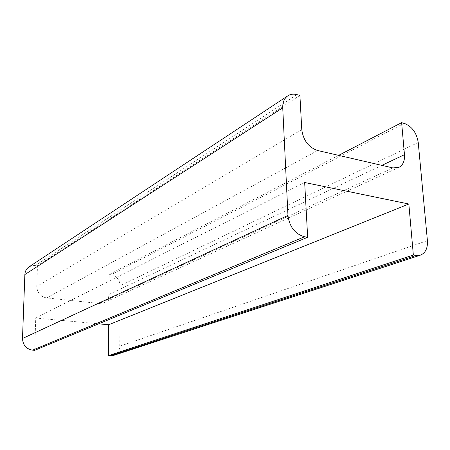 <?xml version="1.0" encoding="UTF-8"?>
<svg xmlns="http://www.w3.org/2000/svg" width="450" height="450" viewBox="0 0 450 450"><rect width="100%" height="100%" fill="white"/><g stroke="black" fill="none" stroke-linecap="round" stroke-linejoin="round"><path stroke-width="0.34" stroke-dasharray="2.25 1.69" d="M338.631 155.368L109.164 274.511L108.968 294.412C108.793 298.327 107.1 301.112 103.883 302.766L99.45 303.474L46.62 297.934C40.489 296.657 37.215 292.809 36.799 286.397L37.479 265.657L33.036 265.404L29.053 266.861M299.908 95.422L37.479 265.657M34.689 350.314L35.752 318.032L98.663 323.826M304.667 182.503L35.752 318.032M113.524 355.416C117.45 353.874 119.531 350.798 119.773 346.191L120.15 285.733C119.644 279.686 116.595 276.024 111.015 274.742L109.164 274.511M381.842 165.369L108.968 294.412M392.861 167.917L99.45 303.474M317.621 150.502L46.62 297.934M301.781 129.645L36.799 286.397M296.938 94.629L35.454 265.404M427.41 240.638L119.773 346.191M418.23 142.459L120.15 285.733M404.179 123.339L111.015 274.742M398.829 167.434L103.883 302.766"/><path stroke-width="0.67" d="M307.665 237.279L304.667 182.503L408.836 204.013L413.348 255.009L415.986 255.454L420.384 255.161C425.498 253.035 427.838 248.192 427.41 240.638L418.23 142.459C416.604 132.705 411.919 126.332 404.179 123.339L401.631 122.653L404.466 154.671C404.848 160.976 402.969 165.229 398.829 167.434L392.861 167.917L317.621 150.502C308.571 147.364 303.294 140.411 301.781 129.645L299.908 95.422L296.938 94.629C293.501 93.746 290.464 94.146 287.826 95.828C284.287 98.325 282.589 102.319 282.735 107.803L287.966 215.426C289.502 226.918 295.037 234.034 304.566 236.762L307.665 237.279L34.689 350.314L32.602 350.162C26.274 349.037 22.905 345.144 22.5 338.49L24.863 274.551C25.065 271.232 26.46 268.667 29.053 266.861L287.826 95.828M401.631 122.653L338.631 155.368M98.663 323.826L108.669 324.748L108.366 355.674L113.524 355.416L420.384 255.161M408.836 204.013L108.669 324.748M413.348 255.009L108.366 355.674M404.466 154.671L381.842 165.369M282.735 107.803L24.863 274.551M287.966 215.426L22.5 338.49M304.566 236.762L32.602 350.162M415.986 255.454L110.267 355.809"/></g></svg>
